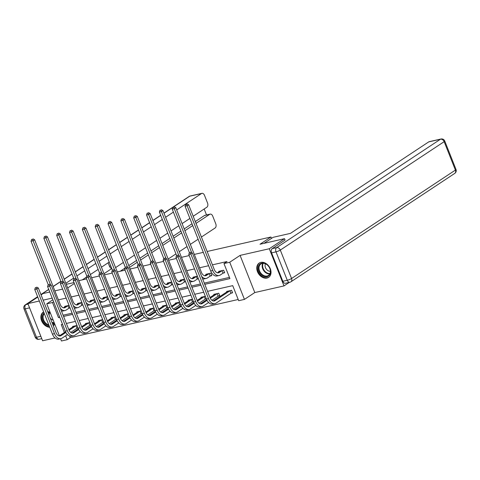 <?xml version="1.0" encoding="UTF-8"?>
<svg xmlns="http://www.w3.org/2000/svg" width="480" height="480" viewBox="0 0 480 480"><rect width="100%" height="100%" fill="white"/><g stroke="black" fill="none" stroke-linecap="round" stroke-linejoin="round"><path stroke-width="0.72" d="M53.364 325.938A8.568 6.396 -123.5 0 0 54.696 323.904M50.238 312.66A8.568 6.396 -123.5 0 0 47.652 311.514M266.994 278.064A8.568 6.396 -123.5 0 0 268.62 277.374A8.568 6.396 -123.5 0 0 269.826 267.708A8.568 6.396 -123.5 0 0 260.79 262.392A8.568 6.396 -123.5 0 0 259.164 263.082A8.568 6.396 -123.5 0 0 257.964 272.748A8.568 6.396 -123.5 0 0 266.994 278.064M69.63 336.06L70.26 337.662L67.218 339.678L61.458 340.986L60.558 338.724M37.776 297.078L27.894 303.618L42.606 340.776L55.05 337.944M289.32 282.39L284.004 285.912L269.292 248.748L240.084 255.39L229.728 262.242L244.44 299.4L238.68 300.708L232.716 285.642L207.558 291.36M240.084 255.39L254.796 292.548L284.004 285.912M254.796 292.548L244.44 299.4M70.26 337.662L238.2 299.496M49.764 292.032L43.116 293.538L41.07 294.894M207.144 251.496L270.96 236.994L259.998 244.248L284.52 238.674L285.09 240.114M284.52 238.674L269.292 248.748M78.792 280.668L86.538 278.91M91.632 277.752L99.378 275.988M104.466 274.836L112.212 273.072M117.3 271.914L125.046 270.156M130.134 268.998L137.88 267.24M142.968 266.082L150.714 264.324M155.802 263.166L163.554 261.402M168.642 260.25L176.388 258.486M181.476 257.334L189.222 255.57M194.31 254.412L203.328 252.366M271.512 238.374L270.96 236.994M231.258 293.136L232.59 292.836L231.594 290.322L226.662 291.444L226.854 291.942M218.418 296.052L219.756 295.752L218.76 293.238L213.822 294.36L214.02 294.858M205.344 296.292L200.988 297.282L201.186 297.774M205.584 298.974L206.34 298.8M192.51 299.208L188.154 300.198L188.352 300.69M192.75 301.89L193.5 301.716M179.676 302.124L175.32 303.114L175.518 303.612M179.916 304.806L180.666 304.632M166.836 305.04L162.486 306.03L162.678 306.528M167.082 307.722L167.832 307.554M154.002 307.956L149.652 308.946L149.844 309.444M154.242 310.638L154.998 310.47M141.168 310.878L136.812 311.862L137.01 312.36M141.408 313.56L142.164 313.386M128.334 313.794L123.978 314.784L124.176 315.276M128.574 316.476L129.324 316.302M115.5 316.71L111.144 317.7L111.342 318.192M115.74 319.392L116.49 319.218M102.66 319.626L98.31 320.616L98.508 321.114M102.906 322.308L103.656 322.14M89.826 322.542L85.476 323.532L85.668 324.03M90.066 325.224L90.822 325.056M76.992 325.464L72.636 326.448L72.834 326.946M77.232 328.146L77.988 327.972M204.774 284.334L229.932 278.616L223.968 263.55L227.016 261.534L212.43 264.846M208.614 265.716L199.596 267.768M194.508 268.92L186.762 270.684M181.674 271.842L173.928 273.6M168.84 274.758L161.094 276.516M156 277.674L148.254 279.432M143.166 280.59L135.42 282.354M130.332 283.506L122.586 285.27M117.498 286.428L109.752 288.186M104.664 289.344L96.918 291.102M91.824 292.26L84.078 294.018M78.99 295.176L71.244 296.94M66.156 298.092L58.41 299.856M63.108 315.21L72.12 313.158M75.942 312.288L84.954 310.242M88.776 309.372L97.794 307.326M101.61 306.456L110.628 304.41M114.444 303.54L123.462 301.488M127.284 300.624L136.296 298.572M140.118 297.702L149.13 295.656M152.952 294.786L161.964 292.74M165.786 291.87L174.804 289.824M178.62 288.954L187.638 286.902M191.46 286.038L200.472 283.986M204.294 283.116L229.452 277.398M223.302 273.048L224.64 272.748L223.644 270.234L218.706 271.356L218.904 271.854M210.468 275.97L211.806 275.664L210.81 273.156L205.872 274.278L206.07 274.77M197.388 276.204L193.038 277.194L193.236 277.686M197.634 278.886L198.384 278.712M184.554 279.12L180.204 280.11L180.396 280.608M184.8 281.802L185.55 281.634M171.72 282.036L167.364 283.026L167.562 283.524M171.96 284.718L172.716 284.55M158.886 284.958L154.53 285.942L154.728 286.44M159.126 287.634L159.882 287.466M146.052 287.874L141.696 288.864L141.894 289.356M146.292 290.556L147.042 290.382M133.218 290.79L128.862 291.78L129.06 292.272M133.458 293.472L134.208 293.298M120.378 293.706L116.028 294.696L116.22 295.194M120.624 296.388L121.374 296.22M107.544 296.622L103.194 297.612L103.386 298.11M107.784 299.304L108.54 299.136M94.71 299.544L90.354 300.528L90.552 301.026M94.95 302.22L95.706 302.052M81.876 302.46L77.52 303.45L77.718 303.942M82.116 305.142L82.866 304.968M69.042 305.376L64.686 306.366L64.884 306.858M69.282 308.058L70.032 307.884M52.17 298.098L43.152 300.15M39.33 301.014L27.894 303.618M52.842 299.796L46.746 303.828L52.506 302.52L58.47 317.586L59.766 317.292M53.628 301.776L52.506 302.52M223.968 263.55L229.728 262.242M67.68 287.94L74.37 283.512M54.852 290.874L62.598 289.11M59.412 335.826L46.746 303.828M62.55 324.318L61.254 324.612L64.386 332.538M65.664 335.754L67.218 339.678M203.736 292.23L194.724 294.282M190.902 295.146L181.884 297.198M178.068 298.068L169.05 300.114M165.228 300.984L156.216 303.03M152.394 303.9L143.382 305.946M139.56 306.816L130.548 308.868M126.726 309.732L117.708 311.784M113.892 312.654L104.874 314.7M101.058 315.57L92.04 317.616M88.218 318.486L79.206 320.532M75.384 321.402L66.372 323.454M63.588 316.422L72.6 314.37M76.422 313.506L85.434 311.454M89.256 310.59L98.274 308.538M102.09 307.668L111.108 305.622M114.924 304.752L123.942 302.706M127.764 301.836L136.776 299.784M140.598 298.92L149.61 296.868M153.432 296.004L162.45 293.952M166.266 293.082L175.284 291.036M179.1 290.166L188.118 288.12M191.94 287.25L200.952 285.198M59.592 316.842L58.47 317.586M43.65 311.928A8.568 6.396 -123.5 0 0 43.272 312.156A8.568 6.396 -123.5 0 0 41.694 321.024A8.568 6.396 -123.5 0 0 49.728 327.264M220.044 271.056L217.458 272.808M222.012 270.69L219.3 272.484A5.49 3.516 -102.8 0 1 218.526 272.82A5.49 3.516 -102.8 0 1 214.266 269.478L188.64 204.756L187.116 205.758L212.742 270.486A8.238 5.274 77.2 0 0 219.138 275.496A8.238 5.274 77.2 0 0 220.296 274.998L223.008 273.204L222.012 270.69L222.306 270.54M224.514 272.436L223.008 273.204M186.438 204.294L185.616 204.48L186.438 204.294L187.116 205.758L185.058 206.226L210.684 270.954A8.238 5.274 77.2 0 0 217.08 275.964L219.138 275.496M185.058 206.226L185.616 204.48M187.05 203.892L188.64 204.756M232.47 292.518L230.958 293.286L229.968 290.778L215.07 300.636A5.49 3.516 -102.8 0 1 214.296 300.966A5.49 3.516 -102.8 0 1 210.036 297.624L192.36 252.984L190.842 253.992L208.512 298.632A8.238 5.274 77.2 0 0 214.908 303.642A8.238 5.274 77.2 0 0 216.066 303.144L230.958 293.286M227.994 291.144L213.228 300.954M190.164 252.528L189.342 252.714L190.164 252.528L190.842 253.992L188.784 254.46L206.454 299.1A8.238 5.274 77.2 0 0 212.85 304.11L214.908 303.642M188.784 254.46L189.342 252.714M190.77 252.12L192.36 252.984M259.278 264.666A7.41 5.538 56.5 0 1 267.846 265.422A7.41 5.538 56.5 0 1 269.484 275.148A7.41 5.538 56.5 0 1 260.916 274.386A7.41 5.538 56.5 0 1 259.278 264.666M269.412 274.554A6.864 5.124 -123.5 0 0 268.458 266.19A6.864 5.124 -123.5 0 0 260.898 263.982A6.864 5.124 -123.5 0 0 259.962 264.852A6.864 5.124 -123.5 0 0 260.916 273.222A6.864 5.124 -123.5 0 0 268.476 275.43A6.864 5.124 -123.5 0 0 269.412 274.554M259.818 262.722A8.508 6.354 -123.5 0 0 259.686 262.806A8.508 6.354 -123.5 0 0 258.522 263.892A8.508 6.354 -123.5 0 0 259.704 274.266A8.508 6.354 -123.5 0 0 269.076 277.002A8.508 6.354 -123.5 0 0 269.208 276.918M265.446 263.826A4.884 3.648 -123.5 0 0 266.088 268.776A4.884 3.648 -123.5 0 0 270.396 271.302M49.14 325.782A7.41 5.538 56.5 0 1 43.194 320.838A7.41 5.538 56.5 0 1 43.386 313.734A7.41 5.538 56.5 0 1 44.088 313.02M47.916 312.18A7.41 5.538 56.5 0 1 50.484 313.266M54.3 322.908A7.41 5.538 56.5 0 1 53.592 324.216A7.41 5.538 56.5 0 1 52.944 324.882M52.746 324.378A6.864 5.124 -123.5 0 0 53.514 323.622A6.864 5.124 -123.5 0 0 54.138 322.506M50.544 313.428A6.864 5.124 -123.5 0 0 48.018 312.444M44.322 313.62A6.864 5.124 -123.5 0 0 44.07 313.92A6.864 5.124 -123.5 0 0 43.746 320.178A6.864 5.124 -123.5 0 0 48.804 324.936M43.668 311.964A8.508 6.354 -123.5 0 0 42.63 312.96A8.508 6.354 -123.5 0 0 42.498 321.288A8.508 6.354 -123.5 0 0 49.56 326.838M49.554 312.894A4.884 3.648 -123.5 0 0 49.26 315.576M50.106 317.7A4.884 3.648 -123.5 0 0 53.232 320.214M264.018 243.336L273.102 237.324L290.466 233.376L428.724 141.888A3.294 2.106 -102.8 0 1 429.186 141.684L440.952 139.014A3.294 2.106 77.2 0 0 440.49 139.212L428.724 141.888M271.572 252.864L282.822 281.286L287.268 280.272L276.012 251.85L271.572 252.864A3.294 2.106 -102.8 0 1 272.208 248.64L285.054 240.03M289.824 282.276A3.294 3.294 0 0 0 290.91 281.814A3.294 2.46 -123.5 0 0 291.564 278.502L455.406 170.088L444.15 141.666L280.308 250.08L291.564 278.502A3.294 0.594 -21.6 0 1 287.268 280.272A3.294 2.106 77.2 0 0 289.824 282.276L285.384 283.284A3.294 2.106 -102.8 0 1 282.822 281.286M74.004 282.576L66.258 284.334M129.498 267.402L137.286 262.248M140.586 260.064L148.374 254.91M151.674 252.726L159.456 247.578M162.756 245.394L170.544 240.24M173.844 238.056L181.632 232.902M184.932 230.718L192.714 225.57M196.014 223.386L209.706 214.326L204.444 215.52A3.294 2.106 -102.8 0 1 204.906 215.322L210.174 214.122A3.294 2.106 77.2 0 0 209.706 214.326M168.168 259.05L175.95 253.896M179.25 251.718L187.038 246.564M190.338 244.38L198.126 239.226M201.42 237.042L215.118 227.982A3.294 2.106 77.2 0 0 215.748 223.758L212.73 216.126A3.294 2.106 77.2 0 0 210.174 214.122M193.194 216.252L206.886 207.192A3.294 2.106 77.2 0 0 207.522 202.974L204.498 195.336A3.294 2.106 77.2 0 0 201.942 193.338A3.294 2.106 77.2 0 0 201.48 193.536L189.714 196.206L173.424 206.988M206.526 214.95L204.162 208.992M115.668 267.444L115.542 267.474A3.294 2.106 77.2 0 0 115.668 267.444A3.294 2.106 77.2 0 0 116.13 267.246L123.378 262.452M189.894 218.436L182.106 223.59M178.806 225.774L171.018 230.928M167.724 233.112L159.936 238.26M156.636 240.444L148.848 245.598M145.548 247.782L137.766 252.936M134.466 255.114L126.678 260.268M65.844 283.29L73.626 278.136M76.926 275.952L84.714 270.798M88.014 268.62L95.802 263.466M99.096 261.282L106.884 256.128M110.184 253.944L117.972 248.796M121.272 246.612L129.054 241.458M132.354 239.274L140.142 234.12M143.442 231.936L151.23 226.788M154.524 224.604L162.312 219.45M165.612 217.266L173.4 212.118M176.7 209.934L201.48 193.536M109.23 262.056L101.442 267.21M98.148 269.388L90.36 274.542M86.28 277.242L82.308 279.87M120.222 271.254L124.89 268.164M128.784 265.584L136.572 260.436M139.866 258.252L147.654 253.098M150.954 250.914L158.742 245.76M162.042 243.582L169.824 238.428M173.124 236.244L180.912 231.09M184.212 228.906L192 223.758M195.3 221.574L204.444 215.52M111.798 268.542L104.01 273.696M111.702 268.302A3.294 2.106 -102.8 0 1 109.494 266.268L108.12 262.794M207.21 273.972L204.624 275.73M211.68 275.352L210.174 276.12L209.178 273.606L206.466 275.406A5.49 3.516 -102.8 0 1 205.692 275.736A5.49 3.516 -102.8 0 1 201.432 272.4L175.8 207.672L174.282 208.68L191.676 252.612M201.594 276.3A8.238 5.274 77.2 0 0 206.304 278.412A8.238 5.274 77.2 0 0 207.456 277.914L210.174 276.12M173.604 207.21L172.782 207.396L173.604 207.21L174.282 208.68L172.224 209.148L189.444 252.642M202.608 278.856A8.238 5.274 77.2 0 0 204.246 278.88L206.304 278.412M172.224 209.148L172.782 207.396M174.21 206.808L175.8 207.672M194.37 276.888L191.79 278.646M198.318 278.538L197.334 279.036L196.344 276.522L193.626 278.322A5.49 3.516 -102.8 0 1 192.858 278.652A5.49 3.516 -102.8 0 1 188.598 275.316L162.966 210.588L161.448 211.596L178.842 255.528M188.76 279.216A8.238 5.274 77.2 0 0 193.464 281.328A8.238 5.274 77.2 0 0 194.622 280.83L197.334 279.036M160.77 210.126L159.948 210.312L160.77 210.126L161.448 211.596L159.39 212.064L176.61 255.558M189.768 281.778A8.238 5.274 77.2 0 0 191.412 281.796L193.464 281.328M159.39 212.064L159.948 210.312M161.376 209.724L162.966 210.588M219.63 295.44L218.124 296.202L217.128 293.694L210.3 298.218M207.048 300.366L202.236 303.552A5.49 3.516 -102.8 0 1 201.462 303.882A5.49 3.516 -102.8 0 1 197.202 300.546L179.526 255.906L178.002 256.908L195.678 301.554A8.238 5.274 77.2 0 0 202.074 306.558A8.238 5.274 77.2 0 0 203.226 306.06L208.602 302.508M211.926 300.306L218.124 296.202M217.128 293.694L217.428 293.544M215.16 294.06L209.994 297.522M206.712 299.694L200.394 303.876M177.324 255.444L176.502 255.63L177.324 255.444L178.002 256.908L175.95 257.376L193.62 302.022A8.238 5.274 77.2 0 0 200.016 307.026L202.074 306.558M175.95 257.376L176.502 255.63M177.936 255.042L179.526 255.906M206.268 298.626L205.29 299.124L204.294 296.61L197.46 301.134M194.208 303.282L189.402 306.468A5.49 3.516 -102.8 0 1 188.628 306.798A5.49 3.516 -102.8 0 1 184.368 303.462L166.692 258.822L165.168 259.83L182.844 304.47A8.238 5.274 77.2 0 0 189.234 309.48A8.238 5.274 77.2 0 0 190.392 308.976L195.768 305.424M199.092 303.222L205.29 299.124M202.326 296.976L197.16 300.438M193.878 302.61L187.56 306.792M164.49 258.36L163.668 258.546L164.49 258.36L165.168 259.83L163.11 260.298L180.786 304.938A8.238 5.274 77.2 0 0 187.182 309.948L189.234 309.48M163.11 260.298L163.668 258.546M165.102 257.958L166.692 258.822M181.536 279.804L178.956 281.562M185.478 281.454L184.5 281.952L183.51 279.444L180.792 281.238A5.49 3.516 -102.8 0 1 180.024 281.568A5.49 3.516 -102.8 0 1 175.758 278.232L150.132 213.504L148.608 214.512L166.008 258.45M175.92 282.138A8.238 5.274 77.2 0 0 180.63 284.25A8.238 5.274 77.2 0 0 181.788 283.746L184.5 281.952M147.93 213.042L147.108 213.234L147.93 213.042L148.608 214.512L146.556 214.98L163.776 258.48M176.934 284.694A8.238 5.274 77.2 0 0 178.572 284.718L180.63 284.25M146.556 214.98L147.108 213.234M148.542 212.64L150.132 213.504M168.702 282.726L166.116 284.478M172.644 284.37L171.666 284.868L170.67 282.36L167.958 284.154A5.49 3.516 -102.8 0 1 167.19 284.49A5.49 3.516 -102.8 0 1 162.924 281.148L137.298 216.42L135.774 217.428L153.168 261.366M170.67 282.36L170.97 282.21M163.086 285.054A8.238 5.274 77.2 0 0 167.796 287.166A8.238 5.274 77.2 0 0 168.954 286.668L171.666 284.868M135.096 215.964L134.274 216.15L135.096 215.964L135.774 217.428L133.716 217.896L150.942 261.396M164.1 287.61A8.238 5.274 77.2 0 0 165.738 287.634L167.796 287.166M133.716 217.896L134.274 216.15M135.708 215.556L137.298 216.42M155.868 285.642L153.282 287.394M159.81 287.292L158.832 287.79L157.836 285.276L155.124 287.07A5.49 3.516 -102.8 0 1 154.35 287.406A5.49 3.516 -102.8 0 1 150.09 284.064L124.464 219.336L122.94 220.344L140.334 264.282M150.252 287.97A8.238 5.274 77.2 0 0 154.962 290.082A8.238 5.274 77.2 0 0 156.12 289.584L158.832 287.79M122.262 218.88L121.44 219.066L122.262 218.88L122.94 220.344L120.882 220.812L138.102 264.312M151.266 290.526A8.238 5.274 77.2 0 0 152.904 290.55L154.962 290.082M120.882 220.812L121.44 219.066M122.874 218.478L124.464 219.336M193.434 301.542L192.456 302.04L191.46 299.526L184.626 304.05M181.374 306.204L176.562 309.384A5.49 3.516 -102.8 0 1 175.794 309.72A5.49 3.516 -102.8 0 1 171.534 306.378L153.858 261.738L152.334 262.746L170.01 307.386A8.238 5.274 77.2 0 0 176.4 312.396A8.238 5.274 77.2 0 0 177.558 311.898L182.934 308.34M186.258 306.138L192.456 302.04M189.492 299.892L184.326 303.354M181.038 305.532L174.726 309.708M151.656 261.276L150.834 261.462L151.656 261.276L152.334 262.746L150.276 263.214L167.952 307.854A8.238 5.274 77.2 0 0 174.342 312.864L176.4 312.396M150.276 263.214L150.834 261.462M152.268 260.874L153.858 261.738M180.6 304.458L179.622 304.956L178.626 302.448L171.792 306.966M168.54 309.12L163.728 312.3A5.49 3.516 -102.8 0 1 162.96 312.636A5.49 3.516 -102.8 0 1 158.694 309.294L141.024 264.654L139.5 265.662L157.176 310.302A8.238 5.274 77.2 0 0 163.566 315.312A8.238 5.274 77.2 0 0 164.724 314.814L170.094 311.256M173.418 309.06L179.622 304.956M176.658 302.808L171.492 306.276M168.204 308.448L161.892 312.624M138.822 264.192L138 264.384L138.822 264.192L139.5 265.662L137.442 266.13L155.118 310.77A8.238 5.274 77.2 0 0 161.508 315.78L163.566 315.312M137.442 266.13L138 264.384M139.428 263.79L141.024 264.654M167.76 307.374L166.782 307.872L165.792 305.364L158.958 309.882M155.706 312.036L150.894 315.222A5.49 3.516 -102.8 0 1 150.126 315.552A5.49 3.516 -102.8 0 1 145.86 312.21L128.184 267.57L126.666 268.578L144.336 313.218A8.238 5.274 77.2 0 0 150.732 318.228A8.238 5.274 77.2 0 0 151.89 317.73L157.26 314.172M160.584 311.976L166.782 307.872M163.818 305.73L158.652 309.192M155.37 311.364L149.052 315.54M125.988 267.114L125.166 267.3L125.988 267.114L126.666 268.578L124.608 269.046L142.284 313.686A8.238 5.274 77.2 0 0 148.674 318.696L150.732 318.228M124.608 269.046L125.166 267.3M126.594 266.706L128.184 267.57M143.034 288.558L140.448 290.316M146.976 290.208L145.998 290.706L145.002 288.192L142.29 289.992A5.49 3.516 -102.8 0 1 141.516 290.322A5.49 3.516 -102.8 0 1 137.256 286.986L111.63 222.258L110.106 223.266L127.5 267.198M137.418 290.886A8.238 5.274 77.2 0 0 142.128 292.998A8.238 5.274 77.2 0 0 143.28 292.5L145.998 290.706M109.428 221.796L108.606 221.982L109.428 221.796L110.106 223.266L108.048 223.734L125.268 267.228M138.432 293.442A8.238 5.274 77.2 0 0 140.07 293.466L142.128 292.998M108.048 223.734L108.606 221.982M110.034 221.394L111.63 222.258M154.926 310.296L153.948 310.788L152.952 308.28L146.124 312.804M142.872 314.952L138.06 318.138A5.49 3.516 -102.8 0 1 137.286 318.468A5.49 3.516 -102.8 0 1 133.026 315.132L115.35 270.486L113.826 271.494L131.502 316.14A8.238 5.274 77.2 0 0 137.898 321.144A8.238 5.274 77.2 0 0 139.056 320.646L144.426 317.094M147.75 314.892L153.948 310.788M152.952 308.28L153.252 308.13M150.984 308.646L145.818 312.108M142.536 314.28L136.218 318.462M113.154 270.03L112.326 270.216L113.154 270.03L113.826 271.494L111.774 271.962L129.444 316.608A8.238 5.274 77.2 0 0 135.84 321.612L137.898 321.144M111.774 271.962L112.326 270.216M113.76 269.628L115.35 270.486M130.2 291.474L127.614 293.232M134.142 293.124L133.164 293.622L132.168 291.108L129.456 292.908A5.49 3.516 -102.8 0 1 128.682 293.238A5.49 3.516 -102.8 0 1 124.422 289.902L98.79 225.174L97.272 226.182L114.666 270.114M124.584 293.802A8.238 5.274 77.2 0 0 129.288 295.914A8.238 5.274 77.2 0 0 130.446 295.416L133.164 293.622M96.594 224.712L95.772 224.898L96.594 224.712L97.272 226.182L95.214 226.65L112.434 270.144M125.592 296.364A8.238 5.274 77.2 0 0 127.236 296.382L129.288 295.914M95.214 226.65L95.772 224.898M97.2 224.31L98.79 225.174M142.092 313.212L141.114 313.71L140.118 311.196L133.284 315.72M130.032 317.868L125.226 321.054A5.49 3.516 -102.8 0 1 124.452 321.384A5.49 3.516 -102.8 0 1 120.192 318.048L102.516 273.408L100.992 274.416L118.668 319.056A8.238 5.274 77.2 0 0 125.064 324.066A8.238 5.274 77.2 0 0 126.216 323.562L131.592 320.01M134.916 317.808L141.114 313.71M140.118 311.196L140.418 311.046M138.15 311.562L132.984 315.024M129.702 317.196L123.384 321.378M100.314 272.946L99.492 273.132L100.314 272.946L100.992 274.416L98.934 274.884L116.61 319.524A8.238 5.274 77.2 0 0 123.006 324.534L125.064 324.066M98.934 274.884L99.492 273.132M100.926 272.544L102.516 273.408M117.36 294.39L114.78 296.148M121.302 296.04L120.324 296.538L119.334 294.03L116.616 295.824A5.49 3.516 -102.8 0 1 115.848 296.154A5.49 3.516 -102.8 0 1 111.582 292.818L85.956 228.09L84.432 229.098L101.832 273.036M111.75 296.724A8.238 5.274 77.2 0 0 116.454 298.836A8.238 5.274 77.2 0 0 117.612 298.332L120.324 296.538M83.76 227.628L82.932 227.82L83.76 227.628L84.432 229.098L82.38 229.566L99.6 273.06M112.758 299.28A8.238 5.274 77.2 0 0 114.396 299.304L116.454 298.836M82.38 229.566L82.932 227.82M84.366 227.226L85.956 228.09M129.258 316.128L128.28 316.626L127.284 314.112L120.45 318.636M117.198 320.79L112.386 323.97A5.49 3.516 -102.8 0 1 111.618 324.306A5.49 3.516 -102.8 0 1 107.358 320.964L89.682 276.324L88.158 277.332L105.834 321.972A8.238 5.274 77.2 0 0 112.224 326.982A8.238 5.274 77.2 0 0 113.382 326.484L118.758 322.926M122.082 320.724L128.28 316.626M125.316 314.478L120.15 317.94M116.862 320.118L110.55 324.294M87.48 275.862L86.658 276.048L87.48 275.862L88.158 277.332L86.1 277.8L103.776 322.44A8.238 5.274 77.2 0 0 110.172 327.45L112.224 326.982M86.1 277.8L86.658 276.048M88.092 275.46L89.682 276.324M104.526 297.312L101.946 299.064M108.468 298.956L107.49 299.454L106.494 296.946L103.782 298.74A5.49 3.516 -102.8 0 1 103.014 299.076A5.49 3.516 -102.8 0 1 98.748 295.734L73.122 231.006L71.598 232.014L88.992 275.952M106.494 296.946L106.794 296.796M98.91 299.64A8.238 5.274 77.2 0 0 103.62 301.752A8.238 5.274 77.2 0 0 104.778 301.254L107.49 299.454M70.92 230.55L70.098 230.736L70.92 230.55L71.598 232.014L69.54 232.482L86.766 275.982M99.924 302.196A8.238 5.274 77.2 0 0 101.562 302.22L103.62 301.752M69.54 232.482L70.098 230.736M71.532 230.142L73.122 231.006M116.424 319.044L115.446 319.542L114.45 317.034L107.616 321.552M104.364 323.706L99.552 326.886A5.49 3.516 -102.8 0 1 98.784 327.222A5.49 3.516 -102.8 0 1 94.518 323.88L76.848 279.24L75.324 280.248L93 324.888A8.238 5.274 77.2 0 0 99.39 329.898A8.238 5.274 77.2 0 0 100.548 329.4L105.918 325.842M109.242 323.646L115.446 319.542M112.482 317.394L107.316 320.862M104.028 323.034L97.716 327.21M74.646 278.778L73.824 278.97L74.646 278.778L75.324 280.248L73.266 280.716L90.942 325.356A8.238 5.274 77.2 0 0 97.332 330.366L99.39 329.898M73.266 280.716L73.824 278.97M75.252 278.376L76.848 279.24M91.692 300.228L89.106 301.98M95.634 301.878L94.656 302.376L93.66 299.862L90.948 301.656A5.49 3.516 -102.8 0 1 90.174 301.992A5.49 3.516 -102.8 0 1 85.914 298.65L60.288 233.922L58.764 234.93L76.158 278.868M93.66 299.862L93.96 299.712M86.076 302.556A8.238 5.274 77.2 0 0 90.786 304.668A8.238 5.274 77.2 0 0 91.944 304.17L94.656 302.376M58.086 233.466L57.264 233.652L58.086 233.466L58.764 234.93L56.706 235.398L73.932 278.898M87.09 305.112A8.238 5.274 77.2 0 0 88.728 305.136L90.786 304.668M56.706 235.398L57.264 233.652M58.698 233.064L60.288 233.922M103.584 321.96L102.606 322.458L101.616 319.95L94.782 324.468M91.53 326.622L86.718 329.808A5.49 3.516 -102.8 0 1 85.95 330.138A5.49 3.516 -102.8 0 1 81.684 326.796L64.008 282.156L62.49 283.164L80.16 327.804A8.238 5.274 77.2 0 0 86.556 332.814A8.238 5.274 77.2 0 0 87.714 332.316L93.084 328.758M96.408 326.562L102.606 322.458M99.642 320.31L94.476 323.778M91.194 325.95L84.882 330.126M61.812 281.7L60.99 281.886L61.812 281.7L62.49 283.164L60.432 283.632L78.108 328.272A8.238 5.274 77.2 0 0 84.498 333.282L86.556 332.814M60.432 283.632L60.99 281.886M62.418 281.292L64.008 282.156M78.858 303.144L76.272 304.902M82.8 304.794L81.822 305.292L80.826 302.778L78.114 304.578A5.49 3.516 -102.8 0 1 77.34 304.908A5.49 3.516 -102.8 0 1 73.08 301.572L47.454 236.844L45.93 237.852L63.324 281.784M73.242 305.472A8.238 5.274 77.2 0 0 77.952 307.584A8.238 5.274 77.2 0 0 79.104 307.086L81.822 305.292M45.252 236.382L44.43 236.568L45.252 236.382L45.93 237.852L43.872 238.32L61.092 281.814M74.256 308.028A8.238 5.274 77.2 0 0 75.894 308.052L77.952 307.584M43.872 238.32L44.43 236.568M45.858 235.98L47.454 236.844M90.75 324.876L89.772 325.374L88.782 322.866L81.948 327.39M78.696 329.538L73.884 332.724A5.49 3.516 -102.8 0 1 73.11 333.054A5.49 3.516 -102.8 0 1 68.85 329.718L51.174 285.072L49.65 286.08L67.326 330.726A8.238 5.274 77.2 0 0 73.722 335.73A8.238 5.274 77.2 0 0 74.88 335.232L80.25 331.68M83.574 329.478L89.772 325.374M86.808 323.232L81.642 326.694M78.36 328.866L72.042 333.048M48.978 284.616L48.15 284.802L48.978 284.616L49.65 286.08L47.598 286.548L65.268 331.194A8.238 5.274 77.2 0 0 71.664 336.198L73.722 335.73M47.598 286.548L48.15 284.802M49.584 284.214L51.174 285.072M66.024 306.06L63.438 307.818M69.966 307.71L68.988 308.208L67.992 305.694L65.28 307.494A5.49 3.516 -102.8 0 1 64.506 307.824A5.49 3.516 -102.8 0 1 60.246 304.488L34.614 239.76L33.096 240.768L50.49 284.7M60.408 308.388A8.238 5.274 77.2 0 0 65.112 310.5A8.238 5.274 77.2 0 0 66.27 310.002L68.988 308.208M32.418 239.298L31.596 239.484L32.418 239.298L33.096 240.768L31.038 241.236L48.258 284.73M61.422 310.95A8.238 5.274 77.2 0 0 63.06 310.968L65.112 310.5M31.038 241.236L31.596 239.484M33.024 238.896L34.614 239.76M77.916 327.798L76.938 328.296L75.942 325.782L69.108 330.306M65.862 332.454L61.05 335.64A5.49 3.516 -102.8 0 1 60.276 335.97A5.49 3.516 -102.8 0 1 56.016 332.634L38.34 287.994L36.816 289.002L54.492 333.642A8.238 5.274 77.2 0 0 60.888 338.652A8.238 5.274 77.2 0 0 62.04 338.148L67.416 334.596M70.74 332.394L76.938 328.296M75.942 325.782L76.242 325.632M73.974 326.148L68.808 329.61M65.526 331.782L59.208 335.964M36.138 287.532L35.316 287.718L36.138 287.532L36.816 289.002L34.758 289.47L52.434 334.11A8.238 5.274 77.2 0 0 58.83 339.12L60.888 338.652M34.758 289.47L35.316 287.718M36.75 287.13L38.34 287.994M219.3 272.484L217.686 272.85M212.742 270.486L210.684 270.954M215.07 300.636L213.462 301.002M208.512 298.632L206.454 299.1M269.79 273.972A6.864 5.124 56.5 0 1 263.586 270.432A6.864 5.124 56.5 0 1 262.758 263.34M263.202 263.322A6.636 4.956 -123.5 0 0 264.024 270.138A6.636 4.956 -123.5 0 0 269.982 273.564M53.898 323.04A6.864 5.124 56.5 0 1 52.158 322.884M51.93 322.32A6.636 4.956 -123.5 0 0 54.09 322.632M272.208 248.64L276.648 247.632L440.49 139.212A3.294 2.46 -123.5 0 1 444.15 141.666A3.294 0.594 -21.6 0 0 444.75 141.012L456 169.434A3.294 0.594 158.4 0 1 455.406 170.088A3.294 2.46 -123.5 0 1 454.752 173.394A3.294 3.294 0 0 0 456 169.434M276.648 247.632A3.294 2.106 77.2 0 0 276.012 251.85A3.294 0.594 158.4 0 0 280.308 250.08A3.294 2.46 -123.5 0 0 276.648 247.632M29.574 307.866L25.236 308.85L36.486 337.272L40.824 336.282M172.776 207.42L164.01 213.216M160.71 215.4L152.922 220.554M149.622 222.738L141.84 227.886M138.54 230.07L130.752 235.224M127.452 237.408L119.664 242.562M116.364 244.746L108.582 249.894M105.282 252.078L97.494 257.232M94.194 259.416L86.412 264.57M83.112 266.748L75.324 271.902M72.024 274.086L64.236 279.24M60.936 281.424L53.154 286.572M48.756 289.482L40.968 294.636M37.674 296.82L25.872 304.626L28.092 304.122M109.494 266.268L110.784 265.974M190.176 196.008A3.294 3.294 0 0 0 189.09 196.476A3.294 2.46 -123.5 0 1 189.714 196.206A3.294 2.106 -102.8 0 1 190.176 196.008L201.942 193.338M39.048 339.276A3.294 2.106 -102.8 0 1 36.486 337.272A3.294 0.594 -21.6 0 1 35.25 337.272A3.294 3.294 0 0 0 39.048 339.276L41.766 338.658M25.248 304.89A3.294 3.294 0 0 0 24 308.85A3.294 0.594 158.4 0 0 25.236 308.85A3.294 2.106 -102.8 0 1 25.872 304.626A3.294 2.46 -123.5 0 0 25.248 304.89L37.626 296.7M206.466 275.406L204.852 275.772M193.626 278.322L192.018 278.688M202.236 303.552L200.622 303.918M195.678 301.554L193.62 302.022M189.402 306.468L187.788 306.834M182.844 304.47L180.786 304.938M180.792 281.238L179.184 281.604M167.958 284.154L166.35 284.52M155.124 287.07L153.51 287.436M176.562 309.384L174.954 309.75M170.01 307.386L167.952 307.854M163.728 312.3L162.12 312.666M157.176 310.302L155.118 310.77M150.894 315.222L149.286 315.588M144.336 313.218L142.284 313.686M142.29 289.992L140.676 290.358M138.06 318.138L136.446 318.504M131.502 316.14L129.444 316.608M129.456 292.908L127.842 293.274M125.226 321.054L123.612 321.42M118.668 319.056L116.61 319.524M116.616 295.824L115.008 296.19M112.386 323.97L110.778 324.336M105.834 321.972L103.776 322.44M103.782 298.74L102.174 299.106M99.552 326.886L97.944 327.252M93 324.888L90.942 325.356M90.948 301.656L89.34 302.022M86.718 329.808L85.11 330.174M80.16 327.804L78.108 328.272M78.114 304.578L76.5 304.944M73.884 332.724L72.276 333.09M67.326 330.726L65.268 331.194M65.28 307.494L63.666 307.86M61.05 335.64L59.436 336.006M54.492 333.642L52.434 334.11M444.75 141.012A3.294 3.294 0 0 0 440.952 139.014M290.91 281.814L454.752 173.394M40.926 294.516L48.708 289.362M53.106 286.458L60.894 281.304M64.194 279.12L71.976 273.966M75.276 271.788L83.064 266.634M86.364 264.45L94.146 259.296M97.446 257.112L105.234 251.964M108.534 249.78L116.322 244.626M119.622 242.442L127.404 237.288M130.704 235.104L138.492 229.956M141.792 227.772L149.58 222.618M152.874 220.434L160.662 215.28M163.962 213.102L189.09 196.476M35.25 337.272L24 308.85"/></g></svg>
